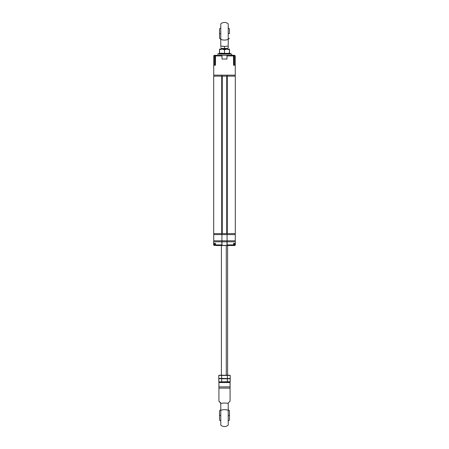 <?xml version="1.0" encoding="UTF-8"?>
<svg xmlns="http://www.w3.org/2000/svg" width="449" height="449" viewBox="0 0 449 449"><rect width="100%" height="100%" fill="white"/><g stroke="black" fill="none" stroke-linecap="round" stroke-linejoin="round"><path stroke-width="0.67" d="M213.685 233.615L213.685 76.139L213.696 233.615L222.019 233.615L222.019 76.139L226.981 76.139L226.981 233.615L235.304 233.615L235.304 76.139L227.289 76.139L227.289 233.615L227.289 76.139L226.981 76.139L226.981 233.615L226.734 76.139L226.734 233.615L222.266 233.615L222.266 76.139L222.266 233.615L222.019 76.139L221.711 76.139L221.711 233.615L221.711 76.139L213.685 76.139L213.685 233.615L213.685 76.139L235.31 76.139L235.31 233.615L213.685 233.615M235.304 76.139L235.304 233.615M215.419 65.228L213.73 65.228L215.419 65.228L215.419 55.929L222.019 55.929L222.019 59.027L222.019 55.311L216.048 55.317L215.486 55.67L222.019 55.929L222.019 55.322L216.182 55.311L215.486 55.67L215.419 65.228L213.73 65.228L213.73 75.146L235.27 75.146L235.27 65.228L233.581 65.228L235.27 65.228L233.581 65.228L233.497 55.637L232.818 55.311L226.981 55.311L226.981 59.027L222.019 59.027L226.981 59.027L226.981 55.929L233.581 55.929L226.981 55.929L226.981 55.322L233.115 55.356M234.417 65.228L234.417 55.311L233.115 55.311L233.738 55.311L233.738 65.228M235.27 55.929L235.27 65.228L235.27 55.929L234.631 55.311L235.27 55.929M234.417 55.311L233.8 55.311L233.8 55.929L234.417 55.929L234.036 55.356L234.417 55.929L233.8 55.929L233.8 55.311L234.631 55.311M233.8 65.228L233.8 55.929L233.8 65.228M214.583 55.929L214.762 55.485L214.583 55.929L215.2 55.929L215.2 65.228L215.2 55.929L214.583 55.929M213.741 55.811L214.151 55.345L215.2 55.311L215.2 55.929L215.2 55.311L214.128 55.356L213.73 55.929L213.73 65.228L213.73 55.929M215.262 65.228L215.262 55.311L214.583 55.311L214.583 65.228M235.27 65.228L235.27 75.146L213.73 75.146L213.73 65.228M215.262 55.311L215.885 55.356L215.262 55.311M233.581 65.228L233.581 55.929M213.775 75.146L213.775 76.139M221.896 76.139L221.896 75.146L221.896 76.139M235.225 76.139L235.225 75.146M227.104 75.146L227.104 76.139M222.508 46.354L220.779 46.051L220.779 23.87A5.579 5.579 0 0 1 228.221 23.87A5.579 5.579 0 0 0 220.779 23.87L220.779 39.259A5.579 3.238 0 0 0 228.221 39.259L228.221 23.87L228.221 39.259A5.579 3.238 180 0 1 220.779 39.259L220.779 46.051L224.5 46.46L222.508 46.354M228.221 47.583L228.221 46.051L224.5 46.46L224.5 48.486L227.598 48.486L227.598 49.109L227.598 48.486L221.402 48.486L221.402 49.109L221.402 48.486L224.5 48.486L224.5 46.46L228.215 46.051M220.779 53.173L224.5 53.364L224.5 49.727L226.981 49.109L229.428 49.716M228.221 53.173L229.613 53.689L229.461 49.109L222.019 49.109L224.5 49.727L224.5 53.364L229.461 53.364L229.461 49.278L229.461 49.727L226.981 49.109L219.539 49.109L219.539 49.727L222.019 49.109L219.539 49.109M220.779 46.617L220.779 46.051M228.221 46.051L228.221 39.259L228.221 46.051M228.221 47.476L228.221 47.111M220.779 27.894L219.539 28.927L219.539 33.608L220.779 33.608L219.539 33.608L219.539 38.288L220.779 39.327M229.461 33.608L228.221 33.608L229.461 33.608L229.461 28.927L229.461 33.608M219.539 29.718L219.539 37.935M219.539 36.835L219.539 30.386M217.602 54.071L219.297 53.453L217.602 54.071L231.398 54.071L217.602 54.071M229.461 53.105L231.398 54.071L229.708 53.532M227.054 55.311L221.946 55.311M231.179 55.311A0.64 0.64 0 0 0 231.398 54.071M229.613 53.689L220.588 53.532M229.461 49.109L226.347 49.154L224.5 49.727L222.019 49.109L219.539 49.727L219.539 53.105M221.379 49.154L219.539 49.727L219.539 49.154M221.924 49.109L222.306 49.109M219.387 53.689L219.539 49.727L220.751 49.278M219.539 49.727L219.539 49.278M219.539 53.364L224.5 53.364L224.5 53.751L219.28 53.751M224.5 53.689L224.5 53.364L229.461 53.364M229.72 53.751L224.5 53.751M221.929 240.804L221.929 234.608L213.73 234.608L213.73 240.804L221.929 240.804L221.929 234.608L227.071 234.608L227.071 240.804L213.73 240.804L213.73 234.608L227.071 234.608L227.071 240.804L235.27 240.804L235.27 234.608L227.071 234.608L235.27 234.608L235.27 240.804L221.929 240.804M213.651 244.896L213.651 243.487L213.651 244.896L213.775 243.532L215.469 243.532M215.419 243.481L215.419 244.896L215.419 243.481M227.104 245.519L216.165 245.519L232.835 245.519L227.104 245.519L226.981 244.896L226.981 245.395L222.019 245.395L222.019 244.896L222.019 245.395L222.019 244.896L215.441 244.896L221.868 244.896L221.868 241.798L213.617 241.798L213.617 243.409L215.441 243.409L215.509 245.154L216.165 245.519L215.419 244.896L215.441 243.409L213.64 243.47L215.419 243.532M215.716 245.395L215.2 245.395L215.2 243.532L215.2 245.395L214.583 245.395L214.583 243.532L214.583 245.395L213.926 245.249L213.775 243.532M233.581 243.532L235.383 243.409L233.559 243.409L233.559 244.896L227.132 244.896L227.132 241.798L213.617 241.798L213.617 243.409M233.8 243.532L233.8 245.395L233.177 245.395M235.383 243.409L235.383 241.798L226.981 241.798L226.981 244.896L233.559 244.896L233.559 243.409L235.383 243.409L235.383 241.798L227.132 241.798L227.121 245.412M233.559 244.896L233.581 243.481M235.225 243.532L235.225 244.896L235.225 243.532L233.575 243.453M232.835 245.519L233.126 245.468M222.019 244.896L222.019 241.798L221.868 244.896L222.019 241.798L226.981 241.798L226.981 244.896M234.417 243.532L234.417 245.395L235.225 244.896L235.214 245.277L233.053 245.491M235.343 244.896L235.343 243.487M232.879 245.519L234.715 245.519M213.881 245.373L213.668 245.014M226.981 245.395L221.896 245.519L221.868 244.896M213.775 233.615L213.775 234.608L213.775 233.615M221.896 234.608L221.896 233.615L221.896 234.608M235.225 234.608L235.225 233.615L235.225 234.608M227.104 233.615L227.104 234.608L227.104 233.615M213.775 240.804L213.775 241.798L213.775 240.804M221.896 241.798L221.896 240.804L221.896 241.798M235.225 241.798L235.225 240.804L235.225 241.798M227.104 240.804L227.104 241.798L227.104 240.804M219.045 401.254L220.779 402.989L220.779 425.13A5.579 5.579 0 0 0 228.221 425.13L228.221 402.989L230.079 401.131L230.079 388.11L218.921 388.11L218.921 401.131L220.779 403.382L224.5 402.989L228.221 403.382L224.5 402.989L220.779 403.382L220.779 425.13A5.579 5.579 0 0 0 228.221 425.13L228.221 410.386A5.579 2.868 180 0 0 220.779 410.386A5.579 2.868 0 0 1 228.221 410.386L228.221 402.989L229.596 401.619M218.921 386.87L218.921 382.531L218.921 388.11L218.921 386.87L230.079 386.87L230.028 382.29L218.921 382.531L219.539 381.914L218.921 382.531L230.079 382.531L230.079 386.87L218.921 386.87L218.921 387.678M218.921 401.131L218.921 388.11L230.079 388.11L230.079 401.131M220.779 402.989L219.993 402.203M229.692 381.959L230.028 382.29L229.461 381.914L219.539 381.914L218.972 382.29M219.488 375.269L218.775 375.42L218.775 378.361L218.775 375.42L230.225 375.42L230.225 378.361L228.794 378.563L230.225 378.771L230.225 381.706L219.539 381.914L218.775 381.706L219.488 381.858L218.775 381.706L218.775 378.771L218.775 381.706L220.206 381.914L219.488 381.858M230.079 387.891L230.079 387.285M220.779 409.673L219.539 410.712L219.539 415.392L220.779 415.392L219.539 415.392L219.539 420.073L220.779 421.106M228.221 415.392L229.461 415.392L229.461 410.712L229.461 415.392L228.221 415.392M229.461 420.073L229.461 415.392L229.461 420.073L228.221 421.106M219.539 411.497L219.539 419.714M219.539 418.614L219.539 412.165M226.274 245.519L226.274 375.218L226.274 245.519M221.638 378.361L223.069 378.507L221.638 378.361L221.638 375.42L224.5 375.218L220.206 375.218L221.638 375.42L221.638 378.361L220.206 378.563L229.461 378.563L218.775 378.361M220.206 375.218L227.362 375.42L227.362 378.361L227.362 375.42L228.794 375.218L224.5 375.218L229.512 375.269M221.638 378.771L221.638 381.706L221.638 378.771L230.225 378.771L229.461 378.563L230.225 378.361L229.512 378.507M228.794 375.218L228.44 375.229M227.362 378.361L228.081 378.507M230.225 378.361L230.225 375.42L229.461 375.218M229.153 381.897L229.512 381.858L229.153 381.897M229.512 381.858L220.206 381.914M218.775 378.771L220.919 378.619M227.362 378.771L227.362 381.706L227.362 378.771L225.931 378.619M227.362 381.706L228.081 381.858M230.225 381.706L230.225 378.771L229.512 378.619M221.638 381.706L223.069 381.858M233.328 55.468L232.952 55.317L233.328 55.468M232.969 245.508L233.328 245.356L232.969 245.508M221.402 48.486L220.779 47.616M228.221 47.616L227.598 48.486M228.221 39.327L229.461 38.288M228.221 27.894L229.461 28.927M215.419 244.896L216.165 245.519M235.349 243.487L235.349 244.896M228.221 409.673L229.461 410.712M227.598 245.519L227.598 375.218M221.402 245.519L221.402 375.218M218.775 375.42L219.539 375.218"/></g></svg>
